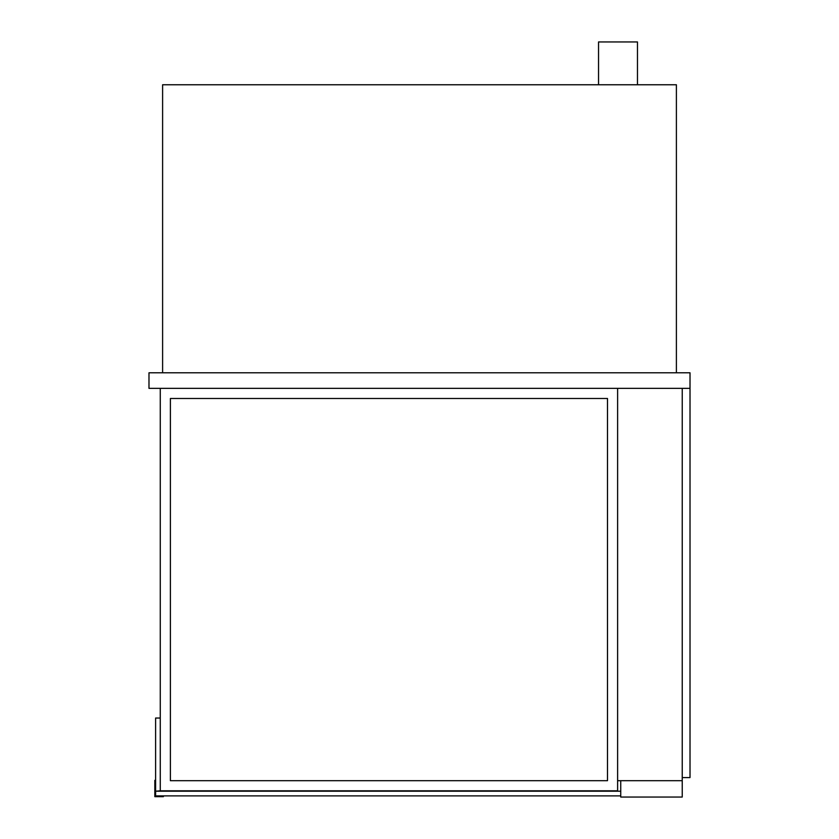 <?xml version="1.0" encoding="UTF-8"?>
<svg xmlns="http://www.w3.org/2000/svg" width="839" height="839" viewBox="0 0 839 839"><rect width="100%" height="100%" fill="white"/><g stroke="black" fill="none" stroke-linecap="round" stroke-linejoin="round"><path stroke-width="1.26" d="M598.543 84.76L598.543 41.95L637.472 41.95L637.472 84.76M690.015 388.363L690.015 372.789L148.985 372.789L148.985 388.363L690.015 388.363L690.015 777.585L682.233 777.585L682.233 388.363L682.233 797.05L620.734 797.05L620.734 780.7M676.391 372.789L676.391 84.76L162.609 84.76L162.609 372.789M682.233 780.7L617.619 780.7L617.619 388.363L617.619 790.82L160.27 790.82L160.27 388.363M607.499 398.483L170.39 398.483L170.39 780.7L607.499 780.7L607.499 398.483M620.734 795.886L155.603 795.886L155.603 791.208L620.734 791.208M160.27 718.037L155.603 718.037L155.603 791.208L160.27 790.82M154.827 780.312L154.827 796.662L163.385 796.662L163.385 795.886L155.603 795.886L155.603 780.312L154.827 780.312"/></g></svg>
